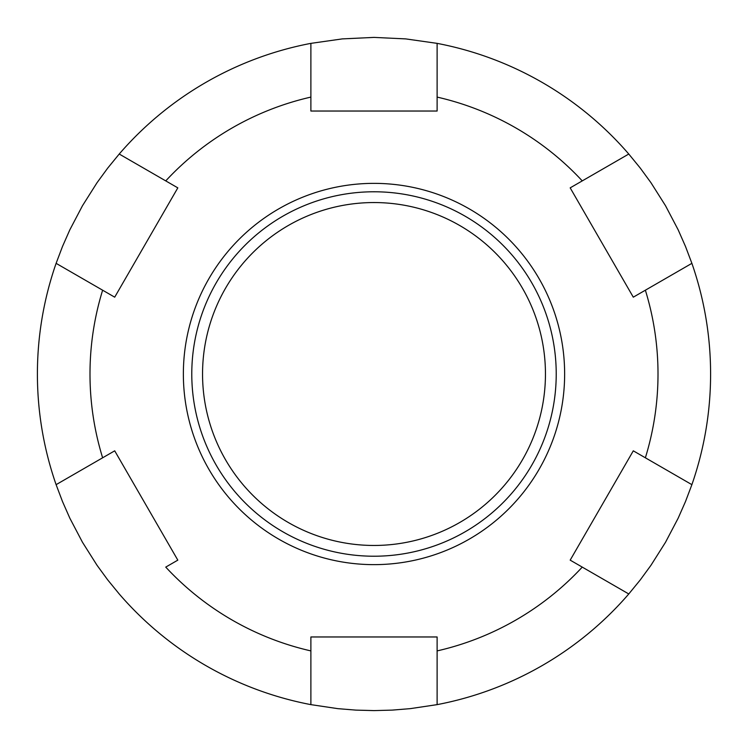 <?xml version="1.0" encoding="UTF-8"?>
<svg xmlns="http://www.w3.org/2000/svg" width="748" height="748" viewBox="0 0 748 748"><rect width="100%" height="100%" fill="white"/><g stroke="black" fill="none" stroke-linecap="round" stroke-linejoin="round"><path stroke-width="1.12" d="M374 202.549A171.451 171.451 0 0 0 202.549 374A171.451 171.451 0 0 0 374 545.46A171.451 171.451 0 0 0 545.451 374A171.451 171.451 0 0 0 374 202.549M177.818 560.14L165.747 567.106A284.006 284.006 0 0 0 310.888 650.91L310.888 704.635L310.888 636.969L437.113 636.969L437.113 704.635L410.213 708.646L392.13 710.114L374 710.6L355.87 710.114L337.787 708.646L310.888 704.635A336.6 336.6 0 0 1 119.222 593.968L107.74 579.934L97.034 565.292L82.495 542.3L69.854 518.214L62.533 501.618L56.109 484.657L102.635 457.795L56.109 484.657A336.6 336.6 0 0 1 56.109 263.343L102.635 290.205L56.109 263.343L62.533 246.382L69.854 229.786L82.495 205.7L97.034 182.708L107.74 168.066L119.222 154.032L165.747 180.894L119.222 154.032A336.6 336.6 0 0 1 310.888 43.365L310.888 97.09L310.888 43.365L342.304 38.896L374 37.4L405.697 38.896L437.113 43.365L437.113 97.09L437.113 43.365A336.6 336.6 0 0 1 628.778 154.032L582.253 180.894L628.778 154.032L640.26 168.066L650.966 182.708L665.505 205.7L678.146 229.786L685.467 246.382L691.891 263.343L645.365 290.205L691.891 263.343A336.6 336.6 0 0 1 691.891 484.657L645.365 457.795L691.891 484.657L685.467 501.618L678.146 518.214L665.505 542.3L650.966 565.292L640.26 579.934L628.778 593.968L582.253 567.106L628.778 593.968A336.6 336.6 0 0 1 437.113 704.635L437.113 650.91A284.006 284.006 0 0 0 582.253 567.106L570.182 560.14L633.294 450.829L645.365 457.795A284.006 284.006 0 0 0 645.365 290.205L633.294 297.171L570.182 187.86L582.253 180.894A284.006 284.006 0 0 0 437.113 97.09L437.113 111.031L310.888 111.031L310.888 97.09A284.006 284.006 0 0 0 165.747 180.894L177.818 187.86L114.706 297.171L102.635 290.205A284.006 284.006 0 0 0 102.635 457.795L114.706 450.829L177.818 560.14M374 556.222A182.222 182.222 0 0 0 556.222 374A182.222 182.222 0 0 0 374 191.778A182.222 182.222 0 0 0 191.778 374A182.222 182.222 0 0 0 374 556.222M56.109 263.343A336.6 336.6 0 0 0 56.109 484.657M310.888 43.365A336.6 336.6 0 0 0 119.222 154.032M628.778 154.032A336.6 336.6 0 0 0 437.113 43.365M691.891 484.657A336.6 336.6 0 0 0 691.891 263.343M437.113 704.635A336.6 336.6 0 0 0 628.778 593.968M119.222 593.968A336.6 336.6 0 0 0 310.888 704.635M374 564.637A190.637 190.637 0 0 0 564.637 374A190.637 190.637 0 0 0 374 183.363A190.637 190.637 0 0 0 183.363 374A190.637 190.637 0 0 0 374 564.637"/></g></svg>
